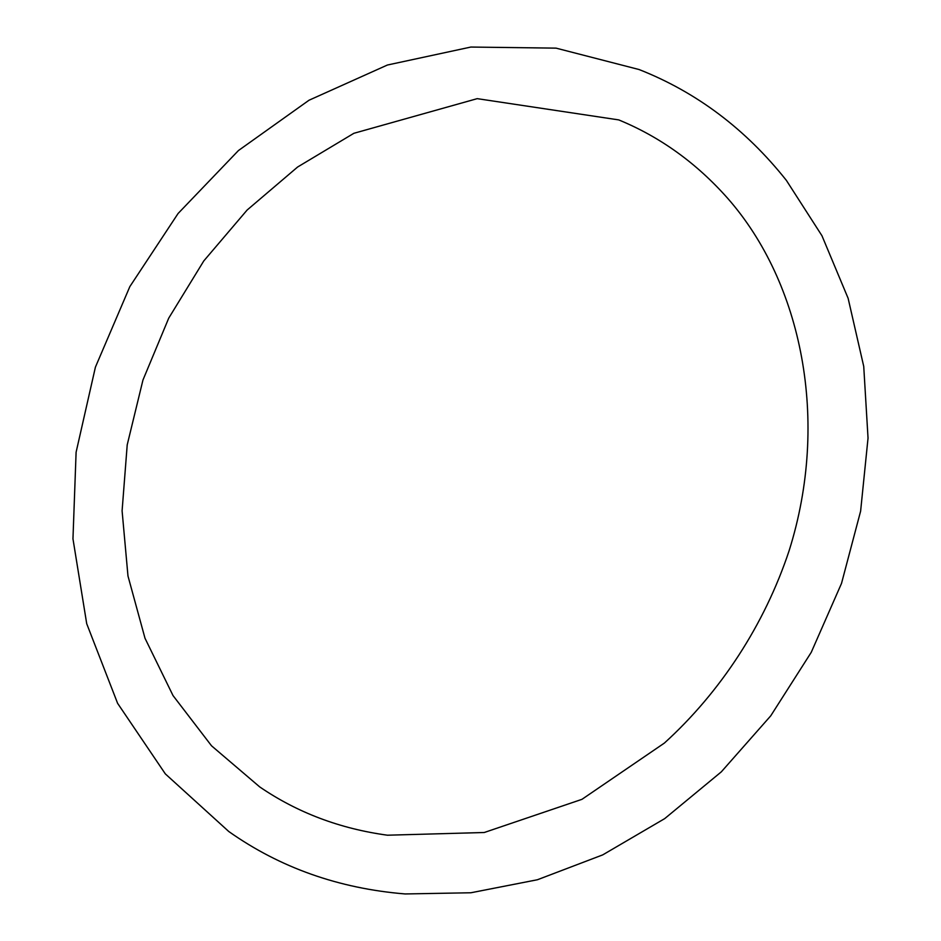 <?xml version="1.0" encoding="UTF-8"?>
<svg xmlns="http://www.w3.org/2000/svg" width="941" height="941" viewBox="0 0 941 941"><rect width="100%" height="100%" fill="white"/><g stroke="black" fill="none" stroke-linecap="round" stroke-linejoin="round"><path stroke-width="1.41" d="M259.681 786.888L211.525 745.801L173.026 695.575L145.008 638.269L127.976 575.986L122.095 510.845L127.211 444.87L142.961 380.023L168.745 318.117L203.797 260.916L247.13 210.031L297.615 167.016L353.887 133.293L477.216 98.652L618.755 119.907C660.17 136.927 696.493 163.087 727.746 198.386C801.85 282.712 830.197 420.521 789.087 550.803C764.621 624.436 720.747 691.906 664.381 743.072L581.95 799.332L484.25 832.503L387.469 835.208C339.901 828.715 297.309 812.612 259.681 786.888M786.382 180.39L821.963 235.756L848.123 298.309L863.732 366.402L868.037 438.083L860.615 511.175L841.525 583.373L811.248 652.325L770.75 715.819L721.347 771.82L664.711 818.611L602.734 854.875L537.44 879.741L470.9 892.762L405.1 893.95C338.807 888.492 280.03 867.684 228.769 831.503L165.334 773.89L117.601 703.315L86.713 623.707L72.963 538.828L76.103 452.221L95.417 367.131L129.846 286.605L178.072 213.513L238.438 150.548L309.001 100.24L387.41 65.023L470.876 47.05L556.084 48.144L639.104 69.54C696.575 92.171 745.672 129.117 786.382 180.39"/></g></svg>
